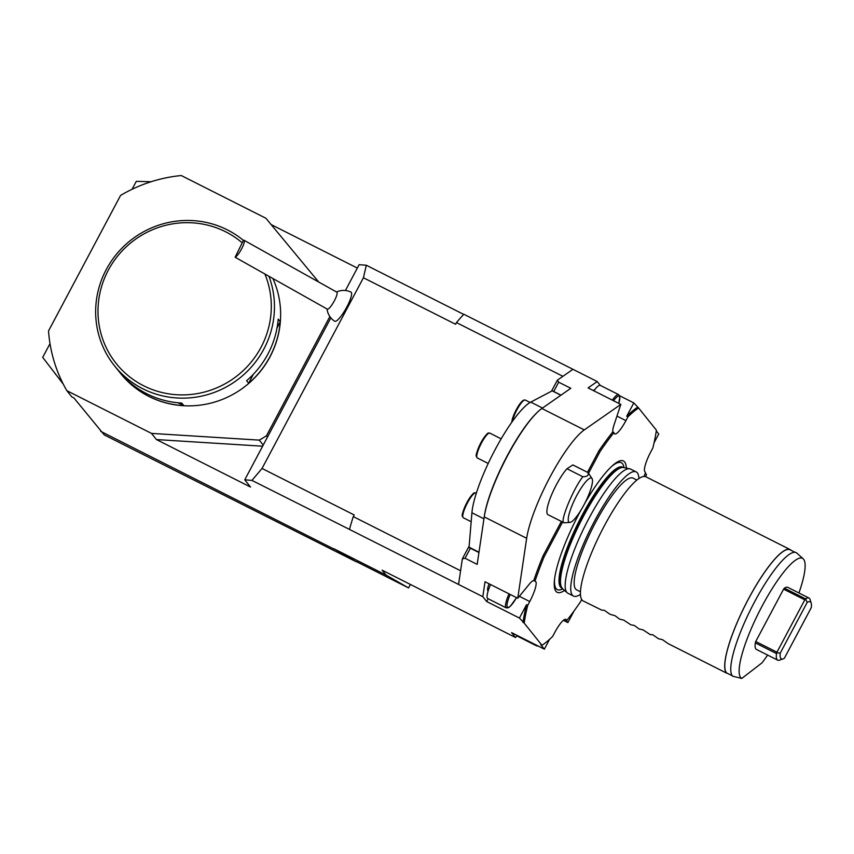 <?xml version="1.0" encoding="UTF-8"?>
<svg xmlns="http://www.w3.org/2000/svg" width="854" height="854" viewBox="0 0 854 854"><rect width="100%" height="100%" fill="white"/><g stroke="black" fill="none" stroke-linecap="round" stroke-linejoin="round"><path stroke-width="1.28" d="M345.411 290.509L359.139 264.687L366.323 265.252L463.711 314.4M263.235 445.062L259.264 440.12L151.5 433.394L66.847 390.684A144.646 140.536 141.3 0 1 48.529 330.936L120.574 195.427A144.646 140.536 141.3 0 1 181.24 175.54L265.893 218.25L318.702 282.023M357.346 268.071L271.124 224.559M132.071 189.289L136.298 181.336L151.083 181.742M262.637 446.194L156.442 439.564L250.51 487.036L244.746 479.831L330.861 317.869M561.366 521.442L542.92 556.125A136.309 29.516 -63.2 0 0 533.729 580.603A18.777 4.067 -63.2 0 0 529.256 584.2L517.759 598.259L526.662 538.298A69.548 15.062 -63.2 0 1 549.944 477.194A69.548 15.062 -63.2 0 1 584.296 429.904L620.826 404.412L614.165 424.502A18.777 4.067 -63.2 0 0 612.766 431.943A136.309 29.516 -63.2 0 0 598.985 450.688L587.488 472.305M547.99 514.695A27.819 6.021 -63.2 0 1 551.31 495.491A27.819 6.021 -63.2 0 1 566.981 468.739L582.855 476.756C573.205 488.595 559.156 523.054 564.088 522.787L547.99 514.695M592.035 478.582A24.755 5.359 116.8 0 0 589.164 478.635A24.755 5.359 116.8 0 0 573.354 502.451A24.755 5.359 116.8 0 0 569.554 522.413A24.755 5.359 116.8 0 0 569.917 522.424A24.755 5.359 116.8 0 0 585.15 502.611A24.755 5.359 116.8 0 0 592.035 478.582L588.107 472.614L572.842 464.939L566.981 468.739M572.842 464.939A27.819 6.021 -63.2 0 1 573.055 465.024L588.107 472.614M366.323 265.252L363.42 277.763L455.566 324.253L456.452 322.588A164.822 35.687 116.8 0 1 463.85 314.251L597.202 381.546L600.255 385.357A18.083 3.918 116.8 0 0 593.904 390.822M363.42 277.763L262.029 468.462L354.175 514.951L353.289 516.617A164.822 35.687 116.8 0 0 349.457 529.395L251.93 480.396L244.746 479.831M598.985 450.688L600.202 451.296A136.309 29.516 -63.2 0 1 613.983 432.562A18.777 4.067 116.8 0 0 614.688 433.928A18.777 4.067 116.8 0 0 625.929 420.627L627.946 416.848A136.309 29.516 -63.2 0 1 638.611 407.988L633.817 402.907L619.684 395.776M600.202 451.296L588.587 473.137M562.583 522.05L544.137 556.744L542.92 556.125M581.702 599.508L580.389 601.985A136.309 29.516 -63.2 0 1 566.853 620.42L566.213 619.62A18.777 4.067 116.8 0 0 565.903 619.363A18.777 4.067 116.8 0 0 554.662 632.654L552.645 636.433A136.309 29.516 -63.2 0 1 541.98 645.304L524.217 623.132A136.309 29.516 -63.2 0 1 527.719 605.337L529.736 601.547A18.777 4.067 116.8 0 0 535.415 581.318A18.777 4.067 116.8 0 0 534.946 581.211A136.309 29.516 -63.2 0 1 544.137 556.744M638.611 407.988L656.374 430.16A136.309 29.516 -63.2 0 1 652.862 447.955L650.855 451.734A18.777 4.067 116.8 0 0 644.855 471.707L645.496 472.508A136.309 29.516 -63.2 0 1 644.129 476.425M626.334 468.099A73.561 15.927 116.8 0 0 619.951 460.85A73.561 15.927 116.8 0 0 584.862 503.187M580.827 510.393A73.561 15.927 116.8 0 0 554.993 589.591A73.561 15.927 116.8 0 0 564.622 590.413M470.394 548.236L465.056 558.27L477.172 564.387L484.229 516.883A69.548 15.062 -63.2 0 1 507.511 455.78A69.548 15.062 -63.2 0 1 541.863 408.49L584.296 429.904M627.946 416.848L626.729 416.24A136.309 29.516 -63.2 0 1 637.394 407.369M549.57 639.336L544.35 649.157L540.763 644.685L541.98 645.304M645.282 473.137L646.531 474.696L645.507 476.628M656.267 430.928L658.744 434.013L654.1 442.746M626.729 416.24L633.817 402.907M524.217 623.132L519.424 618.05L526.512 604.717L527.719 605.337M523 622.513A136.309 29.516 -63.2 0 1 526.512 604.717M574.166 610.791L567.889 622.609L565.636 619.801L566.853 620.42M544.35 649.157L511.61 632.643L515.496 637.49L382.144 570.194L386.04 575.062L333.914 548.759L356.353 561.815L333.914 548.759M519.424 618.05L486.695 601.536L488.168 598.761M349.457 529.395L482.809 596.69L486.695 601.536M567.889 622.609L563.362 620.324M517.321 635.515A164.822 35.687 -63.2 0 1 515.496 637.49M465.056 558.27L462.366 558.836L469.134 546.101M458.555 584.456L462.366 558.836M517.759 598.259L485.019 581.745L482.809 596.69M572.949 369.312L557.352 380.201L558.687 382.176L553.734 391.495M541.863 408.49L570.803 388.303L558.687 382.176M620.826 404.412L588.096 387.897L597.202 381.546M533.729 580.603L534.946 581.211M790.131 549.581A69.548 15.062 -63.2 0 0 746.46 602.721A69.548 15.062 -63.2 0 0 726.615 673.133L668.18 643.649L662.48 639.657L658.487 638.76L652.776 634.757L650.236 634.597L643.083 629.868L639.08 628.971L634.415 625.491L630.839 624.808L623.687 620.079L619.684 619.182L615.019 615.702L609.991 614.282L604.29 610.29L601.75 610.13L583.207 600.96A69.548 15.062 -63.2 0 1 601.099 532.095A69.548 15.062 -63.2 0 1 645.87 476.788L790.131 549.581A69.548 15.062 -63.2 0 1 791.082 550.296M562.914 376.315L456.452 322.588M353.289 516.617L460.594 570.76M613.983 432.562L612.766 431.943M803.176 558.804A67.306 14.571 -63.2 0 0 760.103 609.927A67.306 14.571 -63.2 0 0 741.763 678.46L732.679 676.197A69.548 15.062 -63.2 0 1 753.474 603.949A69.548 15.062 -63.2 0 1 796.931 553.157L803.176 558.804A67.306 14.571 -63.2 0 1 798.938 592.975M726.615 673.133L726.775 673.005A69.334 15.009 -63.2 0 1 746.407 602.924A69.334 15.009 -63.2 0 1 790.035 549.773L795.063 552.303M726.775 673.005L732.348 675.824M580.485 591.801L576.642 589.858A62.588 13.557 -63.2 0 1 592.74 527.879A62.588 13.557 -63.2 0 1 633.038 478.101L636.87 480.044M580.474 594.341A69.548 15.062 -63.2 0 1 573.514 596.071A69.548 15.062 -63.2 0 1 591.395 527.196A69.548 15.062 -63.2 0 1 636.166 471.899A69.548 15.062 -63.2 0 1 638.909 478.518M573.514 596.071L567.931 593.252A69.548 15.062 -63.2 0 1 567.195 592.74A69.548 15.062 -63.2 0 1 585.823 524.388A69.548 15.062 -63.2 0 1 629.74 468.793A69.548 15.062 -63.2 0 1 630.594 469.081L636.166 471.899M767.618 655.061A67.306 14.571 -63.2 0 1 762.046 662.811L741.763 678.46M783.097 658.872A31.993 6.928 116.8 0 0 784.378 658.22L811.3 607.578A31.993 6.928 116.8 0 0 811.204 603.17A31.993 6.928 116.8 0 0 807.179 602.433L780.257 653.075A31.993 6.928 116.8 0 0 783.097 658.872L779.574 660.131A34.768 7.526 -63.2 0 1 777.684 660.142L756.473 649.446A34.768 7.526 -63.2 0 1 755.299 642.881L755.747 641.493L776.959 652.2L804.799 599.839L783.588 589.143L755.747 641.493M783.588 589.143L784.378 588.182A34.768 7.526 -63.2 0 1 787.804 587.36L809.016 598.056A34.768 7.526 -63.2 0 1 810.115 599.583L811.204 603.17M551.503 391.196L557.352 380.201M488.146 590.957L487.997 590.883A11.123 2.413 -63.2 0 1 489.086 583.794M593.071 390.395A11.123 2.413 -63.2 0 1 594.213 390.097L594.373 390.182M490.58 584.552A18.083 3.918 116.8 0 0 487.773 598.558L506.198 607.856A18.083 3.918 -63.2 0 1 509.005 593.85M517.652 635.686A18.083 3.918 116.8 0 0 518.261 636.604L536.686 645.902A18.083 3.918 -63.2 0 1 536.077 644.983M784.378 588.182L805.6 598.889L807.179 602.433M805.439 599.689L804.799 599.839M776.959 652.2L776.51 653.588L755.299 642.881M780.257 653.075L777.161 652.872M777.684 660.142A34.768 7.526 -63.2 0 1 776.51 653.588M805.6 598.889A34.768 7.526 -63.2 0 1 809.016 598.056M50.012 343.618L42.7 357.367L63.239 384.065M66.847 390.684L71.789 396.854L73.892 397.911L104.273 434.921L356.353 561.815M151.5 433.394L156.442 439.564M100.676 431.334L334.266 549.197M262.029 468.462L251.93 480.396M334.725 321.232A16.674 3.576 -60.8 0 0 346.82 307.024A16.674 3.576 -60.8 0 0 351.047 292.164M356.449 561.622L408.575 587.926L386.04 575.062M410.422 584.467L408.575 587.926M244.03 240.262L336.818 292.153A9.736 2.082 119.2 0 1 335.003 299.541A9.736 2.082 119.2 0 1 327.317 309.148L235.128 257.246L243.433 240.273A9.736 2.082 119.2 0 1 244.03 240.262A9.736 2.082 119.2 0 1 242.216 247.66A9.736 2.082 119.2 0 1 235.128 257.246M478.934 552.538L469.156 547.606A2.786 0.598 -63.2 0 1 469.049 547.179L471.92 512.763A68.149 14.753 -63.2 0 1 495.106 449.674A68.149 14.753 -63.2 0 1 530.75 402.117L552.175 390.844A2.786 0.598 -63.2 0 1 552.378 390.822A2.786 0.598 -63.2 0 1 552.485 391.004M484.378 515.933A68.149 14.753 -63.2 0 1 535.992 413.646M569.917 522.424L564.088 522.787M582.855 476.756C587.338 476.713 589.036 475.315 587.936 472.561M329.857 316.546L266.469 435.775L267.494 437.056M266.469 435.775A144.646 140.536 141.3 0 1 259.264 440.12M242.194 242.814A87.62 85.133 -38.7 0 0 113.198 262.071A87.62 85.133 -38.7 0 0 144.87 386.382A87.62 85.133 -38.7 0 0 243.016 370.785A87.62 85.133 -38.7 0 0 264.996 274.294M277.016 328.032L280.261 321.691A90.407 87.834 141.3 0 1 248.695 383.275L253.243 374.415M248.695 383.275L246.635 380.703A90.407 87.834 -38.7 0 0 278.201 319.118L280.261 321.691M177.942 402.778L183.834 405.629A90.407 87.834 141.3 0 1 122.72 375.995L123.211 376.23M122.72 375.995L120.66 373.422A90.407 87.834 -38.7 0 0 181.774 403.067L183.834 405.629M269.074 276.579A90.407 87.834 141.3 0 1 244.116 374.33A90.407 87.834 141.3 0 1 144.027 389.36A90.407 87.834 141.3 0 1 114.511 365.832A90.407 87.834 141.3 0 1 116.272 254.481A90.407 87.834 141.3 0 1 226.086 229.246A90.407 87.834 141.3 0 1 243.39 240.369M114.511 365.832L120.681 373.55A90.407 87.834 -38.7 0 0 237.145 391.943A90.407 87.834 -38.7 0 0 272.992 278.767M484.229 516.883L526.662 538.298M566.213 619.62L565.497 619.257M529.736 601.547L519.349 596.305M567.195 592.74L561.718 588.096A67.733 14.667 -63.2 0 1 579.14 521.015A67.733 14.667 -63.2 0 1 622.747 467.149L623.505 467.533A67.733 14.667 -63.2 0 0 579.909 521.399A67.733 14.667 -63.2 0 0 562.476 588.481A67.85 14.689 -63.2 0 1 580.635 521.773A67.85 14.689 -63.2 0 1 623.484 467.522L629.74 468.793M562.839 588.801A71.074 15.393 -63.2 0 1 554.609 578.927A71.074 15.393 -63.2 0 0 562.839 588.801M611.144 466.871A71.074 15.393 -63.2 0 1 623.975 467.629A71.074 15.393 -63.2 0 0 611.144 466.871M625.929 420.627L616.951 416.101M618.766 403.366A16.973 3.672 116.8 0 0 613.567 400.739M612.329 400.12A18.083 3.918 -63.2 0 1 618.68 394.655L619.865 396.395L618.808 403.387M510.201 594.448A16.973 3.672 116.8 0 0 507.671 607.354A16.973 3.672 116.8 0 0 516.542 597.651M530.099 402.48L525.231 400.024A13.91 3.01 116.8 0 0 518.442 407.155A13.91 3.01 116.8 0 0 512.368 421.449M511.834 422.196A13.077 2.829 -63.2 0 1 516.745 408.852A13.077 2.829 -63.2 0 1 523.897 400.334M475.838 492.929A13.91 3.01 116.8 0 0 466.882 503.988A13.91 3.01 116.8 0 0 463.306 517.77L462.366 516.232C461.491 515.165 463.391 509.891 468.088 500.412C475.08 490.047 474.087 493.473 475.838 492.929L476.329 493.185M462.761 516.499A13.077 2.829 -63.2 0 1 466.316 503.7A13.077 2.829 -63.2 0 1 474.493 493.238M560.864 395.231L552.175 390.844M469.049 547.179L478.987 552.196M471.92 512.763L483.94 518.826M530.75 402.117L542.503 408.052M489.822 433.106A13.91 3.01 116.8 0 0 480.866 444.176A13.91 3.01 116.8 0 0 477.29 457.947L476.351 456.41C475.475 455.342 477.375 450.069 482.072 440.589C489.075 430.235 488.072 433.661 489.822 433.106L501.159 438.839M476.745 456.687A13.077 2.829 -63.2 0 1 480.3 443.888A13.077 2.829 -63.2 0 1 488.488 433.426M600.255 385.357L618.68 394.655M506.198 607.856L508.301 607.781L510.286 606.319L516.574 597.672M538.18 646.04L536.686 645.902M327.039 308.988A16.696 16.696 0 0 0 334.608 321.157M350.748 292.015A16.696 16.696 0 0 0 336.551 291.993M54.613 372.856A20.731 20.731 0 0 0 56.439 375.226M525.231 400.024L523.427 400.195L521.591 401.732L517.481 407.507L513.211 416.442L511.727 422.335M471.173 521.73L463.306 517.77M560.982 395.156L552.378 390.822M488.21 463.455L477.29 457.947"/></g></svg>
